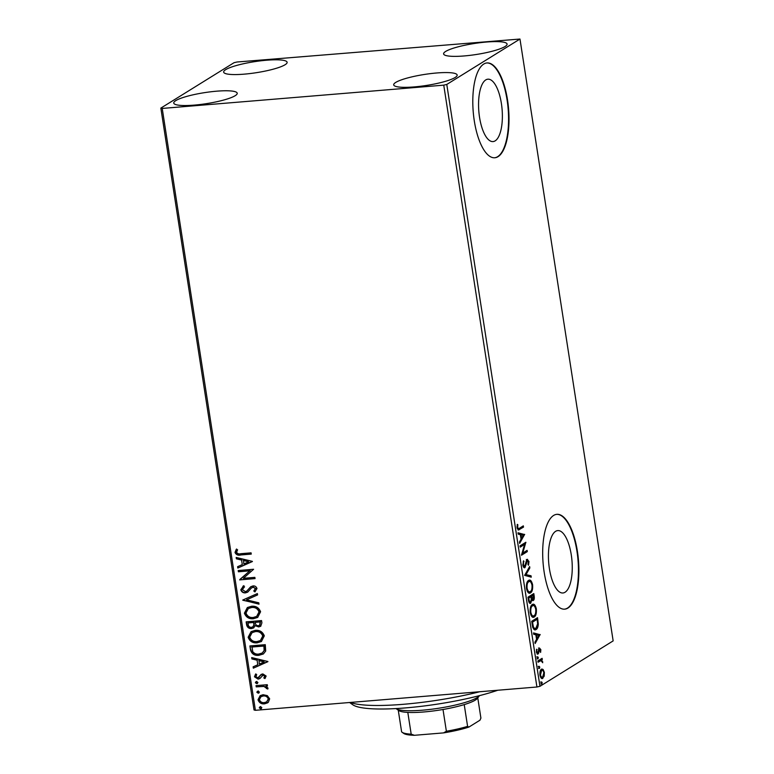 <?xml version="1.0" encoding="UTF-8"?>
<svg xmlns="http://www.w3.org/2000/svg" width="774" height="774" viewBox="0 0 774 774"><rect width="100%" height="100%" fill="white"/><g stroke="black" fill="none" stroke-linecap="round" stroke-linejoin="round"><path stroke-width="1.16" d="M485.753 79.925A31.299 11.678 85.3 0 0 479.125 114.281A31.299 11.678 85.3 0 0 493.048 141.584A31.299 11.678 85.3 0 0 495.176 140.849A31.299 11.678 85.3 0 0 501.804 106.493A31.299 11.678 85.3 0 0 487.881 79.19A31.299 11.678 85.3 0 0 485.753 79.925M555.626 531.322A31.299 11.678 85.3 0 0 548.998 565.678A31.299 11.678 85.3 0 0 562.921 592.981A31.299 11.678 85.3 0 0 565.059 592.245A31.299 11.678 85.3 0 0 571.686 557.89A31.299 11.678 85.3 0 0 557.764 530.587A31.299 11.678 85.3 0 0 555.626 531.322M553.613 515.445A47.572 17.744 85.3 0 0 543.551 567.661A47.572 17.744 85.3 0 0 564.71 609.157A47.572 17.744 85.3 0 0 567.952 608.045A47.572 17.744 85.3 0 0 578.023 555.829A47.572 17.744 85.3 0 0 556.864 514.333A47.572 17.744 85.3 0 0 553.613 515.445M564.488 609.167A47.572 17.744 85.3 0 0 567.506 608.074A47.572 17.744 85.3 0 0 577.617 556.158A47.572 17.744 85.3 0 0 556.641 514.352M483.74 64.058A47.572 17.744 85.3 0 0 473.669 116.274A47.572 17.744 85.3 0 0 494.828 157.761A47.572 17.744 85.3 0 0 498.069 156.648A47.572 17.744 85.3 0 0 508.141 104.432A47.572 17.744 85.3 0 0 486.981 62.946A47.572 17.744 85.3 0 0 483.74 64.058M494.605 157.78A47.572 17.744 85.3 0 0 497.634 156.687A47.572 17.744 85.3 0 0 507.734 104.761A47.572 17.744 85.3 0 0 486.759 62.965M505.035 46.527A32.111 5.582 171.2 0 1 470.05 55.351A32.111 5.582 171.2 0 1 443.608 53.899A32.111 5.582 171.2 0 1 445.65 51.442A32.111 5.582 171.2 0 1 480.625 42.628A32.111 5.582 171.2 0 1 507.076 44.079A32.111 5.582 171.2 0 1 505.035 46.527M235.18 95.695A32.111 5.582 171.2 0 1 200.205 104.509A32.111 5.582 171.2 0 1 173.753 103.068A32.111 5.582 171.2 0 1 175.795 100.61A32.111 5.582 171.2 0 1 210.77 91.787A32.111 5.582 171.2 0 1 237.221 93.238A32.111 5.582 171.2 0 1 235.18 95.695M285.084 64.735A32.111 5.582 171.2 0 1 250.108 73.549A32.111 5.582 171.2 0 1 223.657 72.098A32.111 5.582 171.2 0 1 225.698 69.641A32.111 5.582 171.2 0 1 260.683 60.827A32.111 5.582 171.2 0 1 287.125 62.278A32.111 5.582 171.2 0 1 285.084 64.735M455.131 77.497A32.111 5.582 171.2 0 1 420.147 86.311A32.111 5.582 171.2 0 1 393.705 84.869A32.111 5.582 171.2 0 1 395.746 82.412A32.111 5.582 171.2 0 1 430.721 73.588A32.111 5.582 171.2 0 1 457.163 75.039A32.111 5.582 171.2 0 1 455.131 77.497M267.282 695.603L269.662 698.806L268.326 702.318L264.514 703.856C261.331 704.156 259.164 702.792 258.013 699.773L260.141 695.652L263.102 694.723L267.282 695.603M256.03 685.629L267.282 684.7L267.475 685.938L265.811 686.083L268.007 688.096L267.765 689.073L263.895 686.432L256.223 686.877L256.03 685.629M266.14 676.041L264.911 678.575L263.828 677.927L264.766 676.234L263.073 675.151L259.793 678.585L258.119 679.146L254.462 676.786L255.584 674.096L256.736 674.715L255.817 676.524L257.868 677.898L261.148 674.454L262.821 673.912L266.14 676.041M265.163 678.324L264.166 677.724L265.105 676.031L263.402 674.947L262.096 675.538M257.868 677.898L259.841 676.089M250.466 649.715L249.886 645.951L265.279 644.674L265.705 651.031L263.353 653.972L258.932 655.297C254.52 655.849 251.695 653.991 250.466 649.715L250.244 645.922M246.151 621.851L261.554 620.574L261.902 622.867L260.664 626.301L258.671 626.921L255.159 625.673L253.62 627.917L251.618 628.556C249.073 628.749 247.419 627.588 246.654 625.092L246.151 621.851M242.775 600.034L257.374 593.571L257.578 594.925L246.509 599.831L258.797 602.811L259.009 604.165L242.775 600.034M238.402 571.783L238.208 570.535L253.611 569.267L243.375 578.313L254.859 577.365L255.052 578.613L239.659 579.89L249.857 570.835L238.402 571.783L238.566 570.506M240.82 553.7L251.066 552.849L251.26 554.097L240.859 554.958C238.14 555.693 236.196 554.852 235.006 552.442L236.312 549.23L237.599 549.772L236.583 552.297C237.589 553.768 239.002 554.232 240.82 553.7M162.221 108.437L443.754 85.15L446.782 84.443L519.973 39.039L237.076 61.997L234.048 62.694L160.847 108.108L162.221 108.437L255.391 710.3L536.924 687.002L443.754 85.15M252.382 561.373L237.821 568.048L237.618 566.684L242.291 564.614L241.585 560.066L236.399 558.809L236.186 557.454L252.382 561.373M244.526 586.818L242.359 589.575L245.319 591.626L246.761 591.084L250.708 586.769L252.953 585.937C254.946 585.754 256.291 586.624 256.987 588.54L254.869 591.887L253.775 590.988L255.41 588.656L253.204 587.185L251.337 588.095L247.69 592.129L245.484 592.874C243.171 593.039 241.614 592.013 240.791 589.798L243.597 585.87L244.216 587.002M242.939 586.247L243.597 585.87M246.829 591.046L251.057 586.547M252.15 587.485L251.337 588.095M251.473 606.265C255.846 605.81 258.884 607.629 260.586 611.741L257.665 617.429L253.475 618.716C249.093 619.161 246.064 617.313 244.41 613.172L247.351 607.542L251.473 606.265M255.197 630.355C259.58 629.901 262.618 631.729 264.311 635.841L261.399 641.53L257.2 642.817C252.817 643.262 249.799 641.414 248.144 637.273L251.086 631.642L255.197 630.355M267.881 661.499L253.33 668.175L253.117 666.82L257.79 664.75L257.084 660.193L251.898 658.935L251.685 657.581L267.881 661.499M256.504 681.594L257.945 682.523L256.823 683.665L255.381 682.736L255.884 681.778M257.461 683.471L255.381 682.736M257.984 691.143L259.425 692.082L258.303 693.223L256.862 692.295L257.365 691.337M258.942 693.03L256.862 692.295M260.393 706.73L261.835 707.659L260.712 708.8L259.271 707.871L259.774 706.914M261.351 708.607L259.271 707.871M255.391 710.3L254.027 709.961L160.847 108.108M543.309 676.273L541.984 678.421L542.864 678.353C541.665 679.127 540.697 678.063 539.971 675.141C539.739 671.9 540.233 669.926 541.452 669.21L543.145 669.481L544.374 672.413L544.19 676.195L542.264 678.556M541.452 669.21L542.052 668.997M537.853 660.967L542.11 658.326L542.303 659.574L541.674 659.961L542.709 662.728L540.968 660.609L538.046 662.215L537.853 660.967M537.388 654.069L538.046 654.02L536.411 652.153L536.585 649.231L536.904 651.689L537.833 652.782L539.362 647.964L540.842 649.638L540.61 652.424L539.575 649.192L538.636 653.198L537.727 654.136M538.985 649.241L538.356 649.802M536.566 652.859L537.833 652.782M537.001 626.988L535.211 629.572L536.092 629.494C534.437 630.723 533.18 629.243 532.299 625.053L531.709 621.29L537.533 617.671L538.298 624.115C538.056 627.153 537.32 628.943 536.092 629.494L535.221 629.823M532.531 600.556L533.296 600.498L531.815 599.744L530.732 603.227C529.764 603.807 529.019 602.878 528.487 600.431L527.984 597.189L533.799 593.581L534.157 595.864C534.495 598.36 534.205 599.908 533.296 600.498L532.918 600.634M530.741 601.804L530.287 603.381M524.608 575.372L529.619 566.568L529.832 567.923L526.03 574.608L531.051 575.808L531.264 577.162L524.608 575.372M520.234 547.121L520.041 545.873L525.856 542.264L522.769 553.062L527.113 550.362L527.307 551.61L521.482 555.229L524.559 544.432L520.234 547.121M519.451 528.255L523.321 525.856L523.514 527.104L518.425 530.035L517.08 527.839L517.284 524.366L517.825 524.714L517.68 527.462L518.512 528.671L519.451 528.255M446.782 84.443L539.952 686.306L613.153 640.891L519.973 39.039M524.637 534.37L519.654 543.387L519.441 542.023L521.047 539.207L520.341 534.65L518.222 534.147L518.009 532.793L524.666 534.582M527.191 559.428L529 561.479L528.497 565.223L527.984 564.469L528.4 561.837L527.413 560.657L524.966 567.632C524.095 568.155 523.388 567.342 522.866 565.194L523.572 560.763L523.447 564.73L524.782 566.384L526.407 560.618L527.549 559.292M523.118 566.258L524.782 566.384M526.92 560.695L526.31 560.937M528.555 580.442C530.2 579.32 531.544 580.732 532.589 584.68C532.899 589.188 532.202 591.926 530.509 592.884C528.855 593.997 527.52 592.565 526.484 588.579C526.194 584.118 526.881 581.409 528.555 580.442L529.406 580.142M531.322 590.485L529.629 592.961L530.509 592.884L529.648 593.194M532.28 604.542C533.925 603.42 535.279 604.833 536.324 608.78C536.624 613.289 535.927 616.027 534.244 616.984C532.589 618.097 531.245 616.655 530.219 612.669C529.929 608.219 530.616 605.51 532.28 604.542L533.141 604.242M535.057 614.585L533.363 617.062L534.244 616.984L533.383 617.294M540.136 634.506L535.153 643.513L534.94 642.159L536.546 639.334L535.85 634.786L533.721 634.274L533.509 632.919L540.175 634.709M537.649 656.768L538.298 657.503L537.978 658.838L537.33 658.103L537.649 656.768L538.298 657.503L537.417 657.571L537.098 658.916M537.727 658.858L537.33 658.103M539.13 666.317L539.778 667.053L539.459 668.397L538.81 667.662L539.13 666.317L539.778 667.053L538.898 667.13L538.578 668.465M539.207 668.417L538.81 667.662M541.548 681.904L542.187 682.639L541.868 683.974L541.22 683.239L541.548 681.904L542.187 682.639L541.316 682.707L540.987 684.052M541.616 683.993L541.22 683.239M539.952 686.306L536.924 687.002M522.508 526.359L522.634 527.171L523.514 527.104M522.634 527.171L518.067 529.948M517.196 524.772L517.825 524.714M516.993 526.639L517.632 526.591M517.042 527.51L517.68 527.462M517.235 528.574L518.512 528.671M523.795 534.65L519.47 542.226M518.058 533.083L523.756 534.447M521.57 538.298L523.253 535.337L521.028 534.815L521.57 538.298L520.921 538.356M520.38 534.873L521.028 534.815M525.362 542.574L525.904 542.526M524.956 542.826L524.472 544.441M521.986 553.129L522.769 553.062M526.301 550.875L526.426 551.688L527.307 551.61M526.426 551.688L521.502 554.745M520.167 546.696L524.559 544.432M523.195 561.663L524.027 561.585M522.808 564.778L523.447 564.73M526.31 559.496L528.12 561.547M528.342 561.537L529 561.479M526.088 561.934L526.775 561.876M525.749 563.83L526.436 563.772M525.043 566.123L524.133 567.681M528.923 567.797L529.832 567.923M528.952 568L525.149 574.685L526.03 574.608M525.149 574.685L531.051 575.808M530.171 575.885L530.335 576.94M528.952 580.239L531.119 582.541M531.941 584.738L532.589 584.68M527.104 590.91L528.748 591.955L530.316 591.646C531.661 590.872 532.222 588.695 531.999 585.105C531.158 581.922 530.074 580.781 528.748 581.69C527.413 582.445 526.852 584.612 527.075 588.163C527.907 591.394 528.99 592.555 530.316 591.646M527.868 581.758L529.435 581.438L526.91 582.832M526.436 588.221L527.075 588.163M532.986 594.084L533.17 595.216M533.315 599.066L532.473 600.527M531.274 599.792L531.815 599.744M528.816 601.843L530.538 601.979L531.274 599.376L530.935 596.725L528.768 598.06L528.99 599.492C529.29 601.475 529.803 602.307 530.538 601.979M530.935 596.725L528.11 598.002M531.245 598.931L533.092 599.26L533.402 595.196L531.535 596.348L533.092 599.26M533.402 595.196L530.703 596.744M530.983 597.044L531.632 596.986M530.654 596.425L531.535 596.348M528.342 599.54L528.99 599.492M528.129 598.118L528.768 598.06M532.686 604.339L534.853 606.642M535.666 608.828L536.324 608.78M530.838 615.011L532.483 616.056L534.05 615.736C535.385 614.972 535.947 612.795 535.734 609.206C534.882 606.023 533.799 604.881 532.473 605.781C531.148 606.545 530.587 608.703 530.809 612.263C531.632 615.494 532.715 616.655 534.05 615.736M531.593 605.858L533.17 605.539L530.635 606.922M530.161 612.311L530.809 612.263M536.721 618.174L536.895 619.306M537.64 624.173L538.298 624.115M532.493 626.814C533.296 628.546 534.137 629.039 535.018 628.324M532.638 626.805L533.373 626.746C534.176 628.469 535.018 628.972 535.898 628.246L537.649 623.796L537.127 619.287L531.835 622.102M537.127 619.287L532.502 622.161L533.373 626.746M531.854 622.219L532.502 622.161M534.312 628.585L535.898 628.246M539.294 634.786L534.969 642.362M533.557 633.209L539.255 634.574M537.069 638.434L538.752 635.473L536.527 634.951L537.069 638.434L536.421 638.482M535.879 634.999L536.527 634.951M540.252 649.686L540.842 649.638M538.53 649.792L539.236 649.734M537.92 652.714L537.756 653.275L538.636 653.198M537.756 653.275L537.166 654.088M536.45 649.754L537.088 649.696M536.353 651.727L536.904 651.689M538.481 648.031L539.971 649.715M536.779 656.836L537.417 657.571M541.297 658.829L541.423 659.641L542.303 659.574M541.423 659.641L540.794 660.029L541.674 659.961M540.794 660.029L541.471 660.696M542.148 661.741L542.709 661.693M537.978 661.78L540.968 660.609M538.249 666.395L538.898 667.13M541.606 669.123L543.145 669.481M542.264 669.558L543.029 670.739M543.803 672.451L544.374 672.413M543.387 676.263L544.19 676.195M540.455 676.95L542.671 677.105L543.851 672.732C543.271 670.603 542.535 669.839 541.636 670.458L540.494 674.812C541.045 676.96 541.781 677.724 542.671 677.105M540.755 670.526L542.119 670.284L540.223 671.068M539.933 674.86L540.494 674.812M540.668 681.971L541.316 682.707M251.231 553.923L241.198 554.755C238.479 555.48 236.525 554.648 235.344 552.239L235.006 552.442M235.344 552.239L236.641 549.027M252.411 561.527L237.821 568.048M238.16 567.835L237.957 566.539M241.585 560.066L242.291 564.614M241.923 559.854L236.399 558.809M236.728 558.605L236.563 557.541M248.686 561.779L243.578 560.26L243.791 563.956L248.686 561.779L243.249 560.463M255.023 578.439L239.659 579.89M239.95 579.397L249.857 570.835M250.196 570.631L238.74 571.58M247.844 592.023L245.822 592.661C243.51 592.836 241.943 591.81 241.12 589.585L240.791 589.798M241.12 589.585L243.926 585.666M255.178 591.655L253.775 590.988M254.104 590.785L255.41 588.656M255.739 588.443L253.204 587.185M253.543 586.973L251.666 587.892M257.568 594.867L246.509 599.831M258.961 603.865L242.813 600.247M257.829 617.323L253.475 618.716M253.804 618.513C249.422 618.958 246.403 617.11 244.748 612.969L244.41 613.172M244.748 612.969L247.525 607.435M256.833 616.317L259.348 611.721C257.965 608.403 255.517 606.932 252.005 607.3L248.512 608.432M253.282 617.478L256.668 616.423L259.009 611.924C257.636 608.616 255.188 607.135 251.666 607.503L248.338 608.528L245.987 613.008C247.312 616.356 249.741 617.846 253.282 617.478M260.828 626.195L258.671 626.921M259 626.708L255.159 625.673M253.785 627.811L251.618 628.556M251.947 628.343C249.402 628.536 247.748 627.385 246.993 624.879L246.654 625.092M246.993 624.879L246.519 621.822M252.895 626.785L254.211 624.918L253.988 622.286L248.261 622.76L248.144 624.395C248.425 626.379 249.518 627.346 251.424 627.308L252.73 626.892L253.872 625.121L253.649 622.49L247.922 622.964M259.803 625.208L260.499 621.745L255.565 622.151L255.333 623.002C255.604 624.87 256.649 625.76 258.448 625.673L259.638 625.324L260.161 621.957L255.227 622.364M261.564 641.423L257.2 642.817M257.539 642.614C253.156 643.059 250.128 641.211 248.473 637.07L248.144 637.273M248.473 637.07L251.25 631.536M260.567 640.417L263.073 635.822C261.699 632.503 259.251 631.033 255.73 631.4L252.237 632.532M257.016 641.569L260.403 640.524L262.744 636.025C261.37 632.706 258.922 631.236 255.401 631.603L252.072 632.629L249.712 637.099C251.037 640.456 253.475 641.946 257.016 641.569M263.518 653.866L258.932 655.297M259.261 655.094C254.849 655.646 252.034 653.788 250.805 649.512M262.376 652.917L264.476 650.286L264.224 645.845L251.985 646.861L252.769 651.708C254.365 653.624 256.358 654.407 258.739 654.049L262.212 653.024L264.147 650.489L263.895 646.048L251.656 647.064M267.91 661.654L253.33 668.175M253.659 667.972L253.456 666.666M257.084 660.193L257.79 664.75M257.423 659.99L251.898 658.935M252.227 658.732L252.063 657.677M264.186 661.905L259.087 660.386L259.29 664.082L264.186 661.905L258.748 660.599M263.402 674.947L262.425 675.334L263.402 674.947M260.122 678.382L258.119 679.146M258.448 678.933L254.462 676.786M254.791 676.573L255.913 673.883M258.197 677.695L259.222 677.308L258.197 677.695M260.18 675.886L261.477 674.251M255.71 682.533L256.833 681.381M267.446 685.764L265.811 686.083M267.901 688.792L266.479 688.579M266.924 687.796L263.895 686.432M264.224 686.228L256.223 686.877M256.552 686.664L256.387 685.6M257.191 692.082L258.313 690.94M267.688 702.811L264.514 703.856M264.853 703.653C261.66 703.953 259.493 702.589 258.352 699.57L258.013 699.773M258.352 699.57L260.316 695.545M266.807 701.795L268.617 698.709C267.669 696.494 266.004 695.507 263.615 695.758L261.09 696.619M264.311 702.618L266.643 701.902L268.278 698.922C267.33 696.697 265.666 695.72 263.286 695.971L260.925 696.716L259.396 699.657C260.306 701.883 261.941 702.869 264.311 702.618M259.6 707.668L260.722 706.517M497.827 690.234A85.633 14.89 171.2 0 1 438.297 703.982A85.633 14.89 171.2 0 1 352.847 704.804L349.587 702.502M350.283 702.444A90.384 15.712 -8.8 0 0 437.726 700.17A90.384 15.712 -8.8 0 0 479.774 691.733M395.998 708.578A42.812 7.44 -8.8 0 0 396.085 708.636A42.812 7.44 -8.8 0 0 434.204 708.897A42.812 7.44 -8.8 0 0 477.123 697.616A42.812 7.44 -8.8 0 0 479.377 695.739A42.812 7.44 -8.8 0 0 479.435 695.662M479.377 695.739L477.413 698.341A40.441 7.034 171.2 0 1 475.275 700.112A40.441 7.034 171.2 0 1 464.226 704.601A40.441 7.034 171.2 0 1 443.009 709.487A40.441 7.034 171.2 0 1 407.811 712.399A40.441 7.034 171.2 0 1 398.745 710.522L396.085 708.636M398.262 710.174L401.609 731.827A40.441 7.034 -8.8 0 0 402.112 732.281A40.441 7.034 -8.8 0 0 411.188 734.158L414.409 735.3A39.01 6.782 171.2 0 1 403.709 733.413L402.112 732.281M464.226 704.601L467.593 726.36L468.947 727.047A39.01 6.782 171.2 0 1 443.579 732.891L414.409 735.3M477.674 697.258L480.906 718.108L479.977 720.197L468.947 727.047M407.811 712.399L411.188 734.158M443.579 732.891L446.375 731.246A40.441 7.034 -8.8 0 0 467.593 726.36M443.009 709.487L446.375 731.246M518.696 529.61L519.577 529.542M533.509 595.922L534.157 595.864M537.272 620.177L537.911 620.129M532.067 623.554L532.706 623.505M538.356 651.302L538.994 651.253M538.598 661.393L539.478 661.325"/></g></svg>
